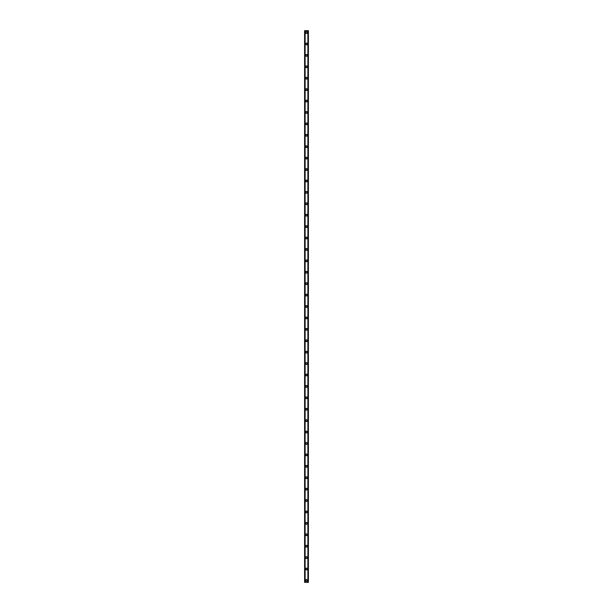 <?xml version="1.0" encoding="UTF-8"?>
<svg xmlns="http://www.w3.org/2000/svg" width="613" height="613" viewBox="0 0 613 613"><rect width="100%" height="100%" fill="white"/><g stroke="black" fill="none" stroke-linecap="round" stroke-linejoin="round"><path stroke-width="0.46" stroke-dasharray="3.06 2.3" d="M307.067 580.45A0.567 0.567 0 0 0 306.5 579.875A0.567 0.567 0 0 0 305.933 580.45A0.567 0.567 0 0 0 306.5 581.017A0.567 0.567 0 0 0 307.067 580.45A0.567 0.567 0 0 0 306.5 579.875A0.567 0.567 0 0 0 305.933 580.45A0.567 0.567 0 0 0 306.5 581.017A0.567 0.567 0 0 0 307.067 580.45M305.596 580.45A0.904 0.904 0 0 1 306.5 579.546A0.904 0.904 0 0 1 307.404 580.45A0.904 0.904 0 0 0 306.5 579.546A0.904 0.904 0 0 0 305.596 580.45A0.904 0.904 0 0 0 306.5 581.354A0.904 0.904 0 0 0 307.404 580.45A0.904 0.904 0 0 0 306.5 579.546A0.904 0.904 0 0 0 305.596 580.45A0.904 0.904 0 0 0 306.5 581.354A0.904 0.904 0 0 0 307.404 580.45A0.904 0.904 0 0 1 306.5 581.354A0.904 0.904 0 0 1 305.596 580.45M307.067 569.033A0.567 0.567 0 0 0 306.5 568.466A0.567 0.567 0 0 0 305.933 569.033A0.567 0.567 0 0 0 306.5 569.607A0.567 0.567 0 0 0 307.067 569.033A0.567 0.567 0 0 0 306.5 568.466A0.567 0.567 0 0 0 305.933 569.033A0.567 0.567 0 0 0 306.5 569.607A0.567 0.567 0 0 0 307.067 569.033M305.596 569.033A0.904 0.904 0 0 1 306.5 568.128A0.904 0.904 0 0 1 307.404 569.033A0.904 0.904 0 0 0 306.5 568.128A0.904 0.904 0 0 0 305.596 569.033A0.904 0.904 0 0 0 306.5 569.937A0.904 0.904 0 0 0 307.404 569.033A0.904 0.904 0 0 0 306.5 568.128A0.904 0.904 0 0 0 305.596 569.033A0.904 0.904 0 0 0 306.5 569.937A0.904 0.904 0 0 0 307.404 569.033A0.904 0.904 0 0 1 306.5 569.937A0.904 0.904 0 0 1 305.596 569.033M307.067 557.615A0.567 0.567 0 0 0 306.5 557.048A0.567 0.567 0 0 0 305.933 557.615A0.567 0.567 0 0 0 306.5 558.19A0.567 0.567 0 0 0 307.067 557.615A0.567 0.567 0 0 0 306.5 557.048A0.567 0.567 0 0 0 305.933 557.615A0.567 0.567 0 0 0 306.5 558.19A0.567 0.567 0 0 0 307.067 557.615M305.596 557.615A0.904 0.904 0 0 1 306.5 556.711A0.904 0.904 0 0 1 307.404 557.615A0.904 0.904 0 0 0 306.5 556.711A0.904 0.904 0 0 0 305.596 557.615A0.904 0.904 0 0 0 306.5 558.52A0.904 0.904 0 0 0 307.404 557.615A0.904 0.904 0 0 0 306.5 556.711A0.904 0.904 0 0 0 305.596 557.615A0.904 0.904 0 0 0 306.5 558.52A0.904 0.904 0 0 0 307.404 557.615A0.904 0.904 0 0 1 306.5 558.52A0.904 0.904 0 0 1 305.596 557.615M307.067 546.206A0.567 0.567 0 0 0 306.5 545.631A0.567 0.567 0 0 0 305.933 546.206A0.567 0.567 0 0 0 306.5 546.773A0.567 0.567 0 0 0 307.067 546.206A0.567 0.567 0 0 0 306.5 545.631A0.567 0.567 0 0 0 305.933 546.206A0.567 0.567 0 0 0 306.5 546.773A0.567 0.567 0 0 0 307.067 546.206M305.596 546.206A0.904 0.904 0 0 1 306.5 545.302A0.904 0.904 0 0 1 307.404 546.206A0.904 0.904 0 0 0 306.5 545.302A0.904 0.904 0 0 0 305.596 546.206A0.904 0.904 0 0 0 306.5 547.11A0.904 0.904 0 0 0 307.404 546.206A0.904 0.904 0 0 0 306.5 545.302A0.904 0.904 0 0 0 305.596 546.206A0.904 0.904 0 0 0 306.5 547.11A0.904 0.904 0 0 0 307.404 546.206A0.904 0.904 0 0 1 306.5 547.11A0.904 0.904 0 0 1 305.596 546.206M307.067 534.789A0.567 0.567 0 0 0 306.5 534.222A0.567 0.567 0 0 0 305.933 534.789A0.567 0.567 0 0 0 306.5 535.364A0.567 0.567 0 0 0 307.067 534.789A0.567 0.567 0 0 0 306.5 534.222A0.567 0.567 0 0 0 305.933 534.789A0.567 0.567 0 0 0 306.5 535.364A0.567 0.567 0 0 0 307.067 534.789M305.596 534.789A0.904 0.904 0 0 1 306.5 533.885A0.904 0.904 0 0 1 307.404 534.789A0.904 0.904 0 0 0 306.5 533.885A0.904 0.904 0 0 0 305.596 534.789A0.904 0.904 0 0 0 306.5 535.693A0.904 0.904 0 0 0 307.404 534.789A0.904 0.904 0 0 0 306.5 533.885A0.904 0.904 0 0 0 305.596 534.789A0.904 0.904 0 0 0 306.5 535.693A0.904 0.904 0 0 0 307.404 534.789A0.904 0.904 0 0 1 306.5 535.693A0.904 0.904 0 0 1 305.596 534.789M307.067 523.372A0.567 0.567 0 0 0 306.5 522.805A0.567 0.567 0 0 0 305.933 523.372A0.567 0.567 0 0 0 306.5 523.946A0.567 0.567 0 0 0 307.067 523.372A0.567 0.567 0 0 0 306.5 522.805A0.567 0.567 0 0 0 305.933 523.372A0.567 0.567 0 0 0 306.5 523.946A0.567 0.567 0 0 0 307.067 523.372M305.596 523.372A0.904 0.904 0 0 1 306.5 522.475A0.904 0.904 0 0 1 307.404 523.372A0.904 0.904 0 0 0 306.5 522.475A0.904 0.904 0 0 0 305.596 523.372A0.904 0.904 0 0 0 306.5 524.276A0.904 0.904 0 0 0 307.404 523.372A0.904 0.904 0 0 0 306.5 522.475A0.904 0.904 0 0 0 305.596 523.372A0.904 0.904 0 0 0 306.5 524.276A0.904 0.904 0 0 0 307.404 523.372A0.904 0.904 0 0 1 306.5 524.276A0.904 0.904 0 0 1 305.596 523.372M307.067 511.962A0.567 0.567 0 0 0 306.5 511.388A0.567 0.567 0 0 0 305.933 511.962A0.567 0.567 0 0 0 306.5 512.529A0.567 0.567 0 0 0 307.067 511.962A0.567 0.567 0 0 0 306.5 511.388A0.567 0.567 0 0 0 305.933 511.962A0.567 0.567 0 0 0 306.5 512.529A0.567 0.567 0 0 0 307.067 511.962M305.596 511.962A0.904 0.904 0 0 1 306.5 511.058A0.904 0.904 0 0 1 307.404 511.962A0.904 0.904 0 0 0 306.5 511.058A0.904 0.904 0 0 0 305.596 511.962A0.904 0.904 0 0 0 306.5 512.866A0.904 0.904 0 0 0 307.404 511.962A0.904 0.904 0 0 0 306.5 511.058A0.904 0.904 0 0 0 305.596 511.962A0.904 0.904 0 0 0 306.5 512.866A0.904 0.904 0 0 0 307.404 511.962A0.904 0.904 0 0 1 306.5 512.866A0.904 0.904 0 0 1 305.596 511.962M307.067 500.545A0.567 0.567 0 0 0 306.5 499.978A0.567 0.567 0 0 0 305.933 500.545A0.567 0.567 0 0 0 306.5 501.12A0.567 0.567 0 0 0 307.067 500.545A0.567 0.567 0 0 0 306.5 499.978A0.567 0.567 0 0 0 305.933 500.545A0.567 0.567 0 0 0 306.5 501.12A0.567 0.567 0 0 0 307.067 500.545M305.596 500.545A0.904 0.904 0 0 1 306.5 499.641A0.904 0.904 0 0 1 307.404 500.545A0.904 0.904 0 0 0 306.5 499.641A0.904 0.904 0 0 0 305.596 500.545A0.904 0.904 0 0 0 306.5 501.449A0.904 0.904 0 0 0 307.404 500.545A0.904 0.904 0 0 0 306.5 499.641A0.904 0.904 0 0 0 305.596 500.545A0.904 0.904 0 0 0 306.5 501.449A0.904 0.904 0 0 0 307.404 500.545A0.904 0.904 0 0 1 306.5 501.449A0.904 0.904 0 0 1 305.596 500.545M307.067 489.128A0.567 0.567 0 0 0 306.5 488.561A0.567 0.567 0 0 0 305.933 489.128A0.567 0.567 0 0 0 306.5 489.703A0.567 0.567 0 0 0 307.067 489.128A0.567 0.567 0 0 0 306.5 488.561A0.567 0.567 0 0 0 305.933 489.128A0.567 0.567 0 0 0 306.5 489.703A0.567 0.567 0 0 0 307.067 489.128M305.596 489.128A0.904 0.904 0 0 1 306.5 488.232A0.904 0.904 0 0 1 307.404 489.128A0.904 0.904 0 0 0 306.5 488.232A0.904 0.904 0 0 0 305.596 489.128A0.904 0.904 0 0 0 306.5 490.032A0.904 0.904 0 0 0 307.404 489.128A0.904 0.904 0 0 0 306.5 488.232A0.904 0.904 0 0 0 305.596 489.128A0.904 0.904 0 0 0 306.5 490.032A0.904 0.904 0 0 0 307.404 489.128A0.904 0.904 0 0 1 306.5 490.032A0.904 0.904 0 0 1 305.596 489.128M307.067 477.719A0.567 0.567 0 0 0 306.5 477.144A0.567 0.567 0 0 0 305.933 477.719A0.567 0.567 0 0 0 306.5 478.286A0.567 0.567 0 0 0 307.067 477.719A0.567 0.567 0 0 0 306.5 477.144A0.567 0.567 0 0 0 305.933 477.719A0.567 0.567 0 0 0 306.5 478.286A0.567 0.567 0 0 0 307.067 477.719M305.596 477.719A0.904 0.904 0 0 1 306.5 476.814A0.904 0.904 0 0 1 307.404 477.719A0.904 0.904 0 0 0 306.5 476.814A0.904 0.904 0 0 0 305.596 477.719A0.904 0.904 0 0 0 306.5 478.623A0.904 0.904 0 0 0 307.404 477.719A0.904 0.904 0 0 0 306.5 476.814A0.904 0.904 0 0 0 305.596 477.719A0.904 0.904 0 0 0 306.5 478.623A0.904 0.904 0 0 0 307.404 477.719A0.904 0.904 0 0 1 306.5 478.623A0.904 0.904 0 0 1 305.596 477.719M307.067 466.301A0.567 0.567 0 0 0 306.5 465.734A0.567 0.567 0 0 0 305.933 466.301A0.567 0.567 0 0 0 306.5 466.876A0.567 0.567 0 0 0 307.067 466.301A0.567 0.567 0 0 0 306.5 465.734A0.567 0.567 0 0 0 305.933 466.301A0.567 0.567 0 0 0 306.5 466.876A0.567 0.567 0 0 0 307.067 466.301M305.596 466.301A0.904 0.904 0 0 1 306.5 465.397A0.904 0.904 0 0 1 307.404 466.301A0.904 0.904 0 0 0 306.5 465.397A0.904 0.904 0 0 0 305.596 466.301A0.904 0.904 0 0 0 306.5 467.206A0.904 0.904 0 0 0 307.404 466.301A0.904 0.904 0 0 0 306.5 465.397A0.904 0.904 0 0 0 305.596 466.301A0.904 0.904 0 0 0 306.5 467.206A0.904 0.904 0 0 0 307.404 466.301A0.904 0.904 0 0 1 306.5 467.206A0.904 0.904 0 0 1 305.596 466.301M307.067 454.892A0.567 0.567 0 0 0 306.5 454.317A0.567 0.567 0 0 0 305.933 454.892A0.567 0.567 0 0 0 306.5 455.459A0.567 0.567 0 0 0 307.067 454.892A0.567 0.567 0 0 0 306.5 454.317A0.567 0.567 0 0 0 305.933 454.892A0.567 0.567 0 0 0 306.5 455.459A0.567 0.567 0 0 0 307.067 454.892M305.596 454.892A0.904 0.904 0 0 1 306.5 453.988A0.904 0.904 0 0 1 307.404 454.892A0.904 0.904 0 0 0 306.5 453.988A0.904 0.904 0 0 0 305.596 454.892A0.904 0.904 0 0 0 306.5 455.788A0.904 0.904 0 0 0 307.404 454.892A0.904 0.904 0 0 0 306.5 453.988A0.904 0.904 0 0 0 305.596 454.892A0.904 0.904 0 0 0 306.5 455.788A0.904 0.904 0 0 0 307.404 454.892A0.904 0.904 0 0 1 306.5 455.788A0.904 0.904 0 0 1 305.596 454.892M307.067 443.475A0.567 0.567 0 0 0 306.5 442.9A0.567 0.567 0 0 0 305.933 443.475A0.567 0.567 0 0 0 306.5 444.042A0.567 0.567 0 0 0 307.067 443.475A0.567 0.567 0 0 0 306.5 442.9A0.567 0.567 0 0 0 305.933 443.475A0.567 0.567 0 0 0 306.5 444.042A0.567 0.567 0 0 0 307.067 443.475M305.596 443.475A0.904 0.904 0 0 1 306.5 442.571A0.904 0.904 0 0 1 307.404 443.475A0.904 0.904 0 0 0 306.5 442.571A0.904 0.904 0 0 0 305.596 443.475A0.904 0.904 0 0 0 306.5 444.379A0.904 0.904 0 0 0 307.404 443.475A0.904 0.904 0 0 0 306.5 442.571A0.904 0.904 0 0 0 305.596 443.475A0.904 0.904 0 0 0 306.5 444.379A0.904 0.904 0 0 0 307.404 443.475A0.904 0.904 0 0 1 306.5 444.379A0.904 0.904 0 0 1 305.596 443.475M307.067 432.058A0.567 0.567 0 0 0 306.5 431.491A0.567 0.567 0 0 0 305.933 432.058A0.567 0.567 0 0 0 306.5 432.632A0.567 0.567 0 0 0 307.067 432.058A0.567 0.567 0 0 0 306.5 431.491A0.567 0.567 0 0 0 305.933 432.058A0.567 0.567 0 0 0 306.5 432.632A0.567 0.567 0 0 0 307.067 432.058M305.596 432.058A0.904 0.904 0 0 1 306.5 431.154A0.904 0.904 0 0 1 307.404 432.058A0.904 0.904 0 0 0 306.5 431.154A0.904 0.904 0 0 0 305.596 432.058A0.904 0.904 0 0 0 306.5 432.962A0.904 0.904 0 0 0 307.404 432.058A0.904 0.904 0 0 0 306.5 431.154A0.904 0.904 0 0 0 305.596 432.058A0.904 0.904 0 0 0 306.5 432.962A0.904 0.904 0 0 0 307.404 432.058A0.904 0.904 0 0 1 306.5 432.962A0.904 0.904 0 0 1 305.596 432.058M307.067 420.648A0.567 0.567 0 0 0 306.5 420.074A0.567 0.567 0 0 0 305.933 420.648A0.567 0.567 0 0 0 306.5 421.215A0.567 0.567 0 0 0 307.067 420.648A0.567 0.567 0 0 0 306.5 420.074A0.567 0.567 0 0 0 305.933 420.648A0.567 0.567 0 0 0 306.5 421.215A0.567 0.567 0 0 0 307.067 420.648M305.596 420.648A0.904 0.904 0 0 1 306.5 419.744A0.904 0.904 0 0 1 307.404 420.648A0.904 0.904 0 0 0 306.5 419.744A0.904 0.904 0 0 0 305.596 420.648A0.904 0.904 0 0 0 306.5 421.545A0.904 0.904 0 0 0 307.404 420.648A0.904 0.904 0 0 0 306.5 419.744A0.904 0.904 0 0 0 305.596 420.648A0.904 0.904 0 0 0 306.5 421.545A0.904 0.904 0 0 0 307.404 420.648A0.904 0.904 0 0 1 306.5 421.545A0.904 0.904 0 0 1 305.596 420.648M307.067 409.231A0.567 0.567 0 0 0 306.5 408.656A0.567 0.567 0 0 0 305.933 409.231A0.567 0.567 0 0 0 306.5 409.798A0.567 0.567 0 0 0 307.067 409.231A0.567 0.567 0 0 0 306.5 408.656A0.567 0.567 0 0 0 305.933 409.231A0.567 0.567 0 0 0 306.5 409.798A0.567 0.567 0 0 0 307.067 409.231M305.596 409.231A0.904 0.904 0 0 1 306.5 408.327A0.904 0.904 0 0 1 307.404 409.231A0.904 0.904 0 0 0 306.5 408.327A0.904 0.904 0 0 0 305.596 409.231A0.904 0.904 0 0 0 306.5 410.135A0.904 0.904 0 0 0 307.404 409.231A0.904 0.904 0 0 0 306.5 408.327A0.904 0.904 0 0 0 305.596 409.231A0.904 0.904 0 0 0 306.5 410.135A0.904 0.904 0 0 0 307.404 409.231A0.904 0.904 0 0 1 306.5 410.135A0.904 0.904 0 0 1 305.596 409.231M307.067 397.814A0.567 0.567 0 0 0 306.5 397.247A0.567 0.567 0 0 0 305.933 397.814A0.567 0.567 0 0 0 306.5 398.389A0.567 0.567 0 0 0 307.067 397.814A0.567 0.567 0 0 0 306.5 397.247A0.567 0.567 0 0 0 305.933 397.814A0.567 0.567 0 0 0 306.5 398.389A0.567 0.567 0 0 0 307.067 397.814M305.596 397.814A0.904 0.904 0 0 1 306.5 396.91A0.904 0.904 0 0 1 307.404 397.814A0.904 0.904 0 0 0 306.5 396.91A0.904 0.904 0 0 0 305.596 397.814A0.904 0.904 0 0 0 306.5 398.718A0.904 0.904 0 0 0 307.404 397.814A0.904 0.904 0 0 0 306.5 396.91A0.904 0.904 0 0 0 305.596 397.814A0.904 0.904 0 0 0 306.5 398.718A0.904 0.904 0 0 0 307.404 397.814A0.904 0.904 0 0 1 306.5 398.718A0.904 0.904 0 0 1 305.596 397.814M307.067 386.405A0.567 0.567 0 0 0 306.5 385.83A0.567 0.567 0 0 0 305.933 386.405A0.567 0.567 0 0 0 306.5 386.972A0.567 0.567 0 0 0 307.067 386.405A0.567 0.567 0 0 0 306.5 385.83A0.567 0.567 0 0 0 305.933 386.405A0.567 0.567 0 0 0 306.5 386.972A0.567 0.567 0 0 0 307.067 386.405M305.596 386.405A0.904 0.904 0 0 1 306.5 385.5A0.904 0.904 0 0 1 307.404 386.405A0.904 0.904 0 0 0 306.5 385.5A0.904 0.904 0 0 0 305.596 386.405A0.904 0.904 0 0 0 306.5 387.309A0.904 0.904 0 0 0 307.404 386.405A0.904 0.904 0 0 0 306.5 385.5A0.904 0.904 0 0 0 305.596 386.405A0.904 0.904 0 0 0 306.5 387.309A0.904 0.904 0 0 0 307.404 386.405A0.904 0.904 0 0 1 306.5 387.309A0.904 0.904 0 0 1 305.596 386.405M307.067 374.987A0.567 0.567 0 0 0 306.5 374.413A0.567 0.567 0 0 0 305.933 374.987A0.567 0.567 0 0 0 306.5 375.554A0.567 0.567 0 0 0 307.067 374.987A0.567 0.567 0 0 0 306.5 374.413A0.567 0.567 0 0 0 305.933 374.987A0.567 0.567 0 0 0 306.5 375.554A0.567 0.567 0 0 0 307.067 374.987M305.596 374.987A0.904 0.904 0 0 1 306.5 374.083A0.904 0.904 0 0 1 307.404 374.987A0.904 0.904 0 0 0 306.5 374.083A0.904 0.904 0 0 0 305.596 374.987A0.904 0.904 0 0 0 306.5 375.892A0.904 0.904 0 0 0 307.404 374.987A0.904 0.904 0 0 0 306.5 374.083A0.904 0.904 0 0 0 305.596 374.987A0.904 0.904 0 0 0 306.5 375.892A0.904 0.904 0 0 0 307.404 374.987A0.904 0.904 0 0 1 306.5 375.892A0.904 0.904 0 0 1 305.596 374.987M307.067 363.57A0.567 0.567 0 0 0 306.5 363.003A0.567 0.567 0 0 0 305.933 363.57A0.567 0.567 0 0 0 306.5 364.145A0.567 0.567 0 0 0 307.067 363.57A0.567 0.567 0 0 0 306.5 363.003A0.567 0.567 0 0 0 305.933 363.57A0.567 0.567 0 0 0 306.5 364.145A0.567 0.567 0 0 0 307.067 363.57M305.596 363.57A0.904 0.904 0 0 1 306.5 362.666A0.904 0.904 0 0 1 307.404 363.57A0.904 0.904 0 0 0 306.5 362.666A0.904 0.904 0 0 0 305.596 363.57A0.904 0.904 0 0 0 306.5 364.474A0.904 0.904 0 0 0 307.404 363.57A0.904 0.904 0 0 0 306.5 362.666A0.904 0.904 0 0 0 305.596 363.57A0.904 0.904 0 0 0 306.5 364.474A0.904 0.904 0 0 0 307.404 363.57A0.904 0.904 0 0 1 306.5 364.474A0.904 0.904 0 0 1 305.596 363.57M307.067 352.161A0.567 0.567 0 0 0 306.5 351.586A0.567 0.567 0 0 0 305.933 352.161A0.567 0.567 0 0 0 306.5 352.728A0.567 0.567 0 0 0 307.067 352.161A0.567 0.567 0 0 0 306.5 351.586A0.567 0.567 0 0 0 305.933 352.161A0.567 0.567 0 0 0 306.5 352.728A0.567 0.567 0 0 0 307.067 352.161M305.596 352.161A0.904 0.904 0 0 1 306.5 351.257A0.904 0.904 0 0 1 307.404 352.161A0.904 0.904 0 0 0 306.5 351.257A0.904 0.904 0 0 0 305.596 352.161A0.904 0.904 0 0 0 306.5 353.065A0.904 0.904 0 0 0 307.404 352.161A0.904 0.904 0 0 0 306.5 351.257A0.904 0.904 0 0 0 305.596 352.161A0.904 0.904 0 0 0 306.5 353.065A0.904 0.904 0 0 0 307.404 352.161A0.904 0.904 0 0 1 306.5 353.065A0.904 0.904 0 0 1 305.596 352.161M307.067 340.744A0.567 0.567 0 0 0 306.5 340.169A0.567 0.567 0 0 0 305.933 340.744A0.567 0.567 0 0 0 306.5 341.311A0.567 0.567 0 0 0 307.067 340.744A0.567 0.567 0 0 0 306.5 340.169A0.567 0.567 0 0 0 305.933 340.744A0.567 0.567 0 0 0 306.5 341.311A0.567 0.567 0 0 0 307.067 340.744M305.596 340.744A0.904 0.904 0 0 1 306.5 339.84A0.904 0.904 0 0 1 307.404 340.744A0.904 0.904 0 0 0 306.5 339.84A0.904 0.904 0 0 0 305.596 340.744A0.904 0.904 0 0 0 306.5 341.648A0.904 0.904 0 0 0 307.404 340.744A0.904 0.904 0 0 0 306.5 339.84A0.904 0.904 0 0 0 305.596 340.744A0.904 0.904 0 0 0 306.5 341.648A0.904 0.904 0 0 0 307.404 340.744A0.904 0.904 0 0 1 306.5 341.648A0.904 0.904 0 0 1 305.596 340.744M307.067 329.327A0.567 0.567 0 0 0 306.5 328.76A0.567 0.567 0 0 0 305.933 329.327A0.567 0.567 0 0 0 306.5 329.901A0.567 0.567 0 0 0 307.067 329.327A0.567 0.567 0 0 0 306.5 328.76A0.567 0.567 0 0 0 305.933 329.327A0.567 0.567 0 0 0 306.5 329.901A0.567 0.567 0 0 0 307.067 329.327M305.596 329.327A0.904 0.904 0 0 1 306.5 328.422A0.904 0.904 0 0 1 307.404 329.327A0.904 0.904 0 0 0 306.5 328.422A0.904 0.904 0 0 0 305.596 329.327A0.904 0.904 0 0 0 306.5 330.231A0.904 0.904 0 0 0 307.404 329.327A0.904 0.904 0 0 0 306.5 328.422A0.904 0.904 0 0 0 305.596 329.327A0.904 0.904 0 0 0 306.5 330.231A0.904 0.904 0 0 0 307.404 329.327A0.904 0.904 0 0 1 306.5 330.231A0.904 0.904 0 0 1 305.596 329.327M307.067 317.917A0.567 0.567 0 0 0 306.5 317.342A0.567 0.567 0 0 0 305.933 317.917A0.567 0.567 0 0 0 306.5 318.484A0.567 0.567 0 0 0 307.067 317.917A0.567 0.567 0 0 0 306.5 317.342A0.567 0.567 0 0 0 305.933 317.917A0.567 0.567 0 0 0 306.5 318.484A0.567 0.567 0 0 0 307.067 317.917M305.596 317.917A0.904 0.904 0 0 1 306.5 317.013A0.904 0.904 0 0 1 307.404 317.917A0.904 0.904 0 0 0 306.5 317.013A0.904 0.904 0 0 0 305.596 317.917A0.904 0.904 0 0 0 306.5 318.821A0.904 0.904 0 0 0 307.404 317.917A0.904 0.904 0 0 0 306.5 317.013A0.904 0.904 0 0 0 305.596 317.917A0.904 0.904 0 0 0 306.5 318.821A0.904 0.904 0 0 0 307.404 317.917A0.904 0.904 0 0 1 306.5 318.821A0.904 0.904 0 0 1 305.596 317.917M307.067 306.5A0.567 0.567 0 0 0 306.5 305.933A0.567 0.567 0 0 0 305.933 306.5A0.567 0.567 0 0 0 306.5 307.067A0.567 0.567 0 0 0 307.067 306.5A0.567 0.567 0 0 0 306.5 305.933A0.567 0.567 0 0 0 305.933 306.5A0.567 0.567 0 0 0 306.5 307.067A0.567 0.567 0 0 0 307.067 306.5M305.596 306.5A0.904 0.904 0 0 1 306.5 305.596A0.904 0.904 0 0 1 307.404 306.5A0.904 0.904 0 0 0 306.5 305.596A0.904 0.904 0 0 0 305.596 306.5A0.904 0.904 0 0 0 306.5 307.404A0.904 0.904 0 0 0 307.404 306.5A0.904 0.904 0 0 0 306.5 305.596A0.904 0.904 0 0 0 305.596 306.5A0.904 0.904 0 0 0 306.5 307.404A0.904 0.904 0 0 0 307.404 306.5A0.904 0.904 0 0 1 306.5 307.404A0.904 0.904 0 0 1 305.596 306.5M307.067 295.083A0.567 0.567 0 0 0 306.5 294.516A0.567 0.567 0 0 0 305.933 295.083A0.567 0.567 0 0 0 306.5 295.658A0.567 0.567 0 0 0 307.067 295.083A0.567 0.567 0 0 0 306.5 294.516A0.567 0.567 0 0 0 305.933 295.083A0.567 0.567 0 0 0 306.5 295.658A0.567 0.567 0 0 0 307.067 295.083M305.596 295.083A0.904 0.904 0 0 1 306.5 294.179A0.904 0.904 0 0 1 307.404 295.083A0.904 0.904 0 0 0 306.5 294.179A0.904 0.904 0 0 0 305.596 295.083A0.904 0.904 0 0 0 306.5 295.987A0.904 0.904 0 0 0 307.404 295.083A0.904 0.904 0 0 0 306.5 294.179A0.904 0.904 0 0 0 305.596 295.083A0.904 0.904 0 0 0 306.5 295.987A0.904 0.904 0 0 0 307.404 295.083A0.904 0.904 0 0 1 306.5 295.987A0.904 0.904 0 0 1 305.596 295.083M307.067 283.673A0.567 0.567 0 0 0 306.5 283.099A0.567 0.567 0 0 0 305.933 283.673A0.567 0.567 0 0 0 306.5 284.24A0.567 0.567 0 0 0 307.067 283.673A0.567 0.567 0 0 0 306.5 283.099A0.567 0.567 0 0 0 305.933 283.673A0.567 0.567 0 0 0 306.5 284.24A0.567 0.567 0 0 0 307.067 283.673M305.596 283.673A0.904 0.904 0 0 1 306.5 282.769A0.904 0.904 0 0 1 307.404 283.673A0.904 0.904 0 0 0 306.5 282.769A0.904 0.904 0 0 0 305.596 283.673A0.904 0.904 0 0 0 306.5 284.578A0.904 0.904 0 0 0 307.404 283.673A0.904 0.904 0 0 0 306.5 282.769A0.904 0.904 0 0 0 305.596 283.673A0.904 0.904 0 0 0 306.5 284.578A0.904 0.904 0 0 0 307.404 283.673A0.904 0.904 0 0 1 306.5 284.578A0.904 0.904 0 0 1 305.596 283.673M307.067 272.256A0.567 0.567 0 0 0 306.5 271.689A0.567 0.567 0 0 0 305.933 272.256A0.567 0.567 0 0 0 306.5 272.831A0.567 0.567 0 0 0 307.067 272.256A0.567 0.567 0 0 0 306.5 271.689A0.567 0.567 0 0 0 305.933 272.256A0.567 0.567 0 0 0 306.5 272.831A0.567 0.567 0 0 0 307.067 272.256M305.596 272.256A0.904 0.904 0 0 1 306.5 271.352A0.904 0.904 0 0 1 307.404 272.256A0.904 0.904 0 0 0 306.5 271.352A0.904 0.904 0 0 0 305.596 272.256A0.904 0.904 0 0 0 306.5 273.16A0.904 0.904 0 0 0 307.404 272.256A0.904 0.904 0 0 0 306.5 271.352A0.904 0.904 0 0 0 305.596 272.256A0.904 0.904 0 0 0 306.5 273.16A0.904 0.904 0 0 0 307.404 272.256A0.904 0.904 0 0 1 306.5 273.16A0.904 0.904 0 0 1 305.596 272.256M307.067 260.839A0.567 0.567 0 0 0 306.5 260.272A0.567 0.567 0 0 0 305.933 260.839A0.567 0.567 0 0 0 306.5 261.414A0.567 0.567 0 0 0 307.067 260.839A0.567 0.567 0 0 0 306.5 260.272A0.567 0.567 0 0 0 305.933 260.839A0.567 0.567 0 0 0 306.5 261.414A0.567 0.567 0 0 0 307.067 260.839M305.596 260.839A0.904 0.904 0 0 1 306.5 259.935A0.904 0.904 0 0 1 307.404 260.839A0.904 0.904 0 0 0 306.5 259.935A0.904 0.904 0 0 0 305.596 260.839A0.904 0.904 0 0 0 306.5 261.743A0.904 0.904 0 0 0 307.404 260.839A0.904 0.904 0 0 0 306.5 259.935A0.904 0.904 0 0 0 305.596 260.839A0.904 0.904 0 0 0 306.5 261.743A0.904 0.904 0 0 0 307.404 260.839A0.904 0.904 0 0 1 306.5 261.743A0.904 0.904 0 0 1 305.596 260.839M307.067 249.43A0.567 0.567 0 0 0 306.5 248.855A0.567 0.567 0 0 0 305.933 249.43A0.567 0.567 0 0 0 306.5 249.997A0.567 0.567 0 0 0 307.067 249.43A0.567 0.567 0 0 0 306.5 248.855A0.567 0.567 0 0 0 305.933 249.43A0.567 0.567 0 0 0 306.5 249.997A0.567 0.567 0 0 0 307.067 249.43M305.596 249.43A0.904 0.904 0 0 1 306.5 248.526A0.904 0.904 0 0 1 307.404 249.43A0.904 0.904 0 0 0 306.5 248.526A0.904 0.904 0 0 0 305.596 249.43A0.904 0.904 0 0 0 306.5 250.334A0.904 0.904 0 0 0 307.404 249.43A0.904 0.904 0 0 0 306.5 248.526A0.904 0.904 0 0 0 305.596 249.43A0.904 0.904 0 0 0 306.5 250.334A0.904 0.904 0 0 0 307.404 249.43A0.904 0.904 0 0 1 306.5 250.334A0.904 0.904 0 0 1 305.596 249.43M307.067 238.013A0.567 0.567 0 0 0 306.5 237.446A0.567 0.567 0 0 0 305.933 238.013A0.567 0.567 0 0 0 306.5 238.587A0.567 0.567 0 0 0 307.067 238.013A0.567 0.567 0 0 0 306.5 237.446A0.567 0.567 0 0 0 305.933 238.013A0.567 0.567 0 0 0 306.5 238.587A0.567 0.567 0 0 0 307.067 238.013M305.596 238.013A0.904 0.904 0 0 1 306.5 237.108A0.904 0.904 0 0 1 307.404 238.013A0.904 0.904 0 0 0 306.5 237.108A0.904 0.904 0 0 0 305.596 238.013A0.904 0.904 0 0 0 306.5 238.917A0.904 0.904 0 0 0 307.404 238.013A0.904 0.904 0 0 0 306.5 237.108A0.904 0.904 0 0 0 305.596 238.013A0.904 0.904 0 0 0 306.5 238.917A0.904 0.904 0 0 0 307.404 238.013A0.904 0.904 0 0 1 306.5 238.917A0.904 0.904 0 0 1 305.596 238.013M307.067 226.595A0.567 0.567 0 0 0 306.5 226.028A0.567 0.567 0 0 0 305.933 226.595A0.567 0.567 0 0 0 306.5 227.17A0.567 0.567 0 0 0 307.067 226.595A0.567 0.567 0 0 0 306.5 226.028A0.567 0.567 0 0 0 305.933 226.595A0.567 0.567 0 0 0 306.5 227.17A0.567 0.567 0 0 0 307.067 226.595M305.596 226.595A0.904 0.904 0 0 1 306.5 225.691A0.904 0.904 0 0 1 307.404 226.595A0.904 0.904 0 0 0 306.5 225.691A0.904 0.904 0 0 0 305.596 226.595A0.904 0.904 0 0 0 306.5 227.5A0.904 0.904 0 0 0 307.404 226.595A0.904 0.904 0 0 0 306.5 225.691A0.904 0.904 0 0 0 305.596 226.595A0.904 0.904 0 0 0 306.5 227.5A0.904 0.904 0 0 0 307.404 226.595A0.904 0.904 0 0 1 306.5 227.5A0.904 0.904 0 0 1 305.596 226.595M307.067 215.186A0.567 0.567 0 0 0 306.5 214.611A0.567 0.567 0 0 0 305.933 215.186A0.567 0.567 0 0 0 306.5 215.753A0.567 0.567 0 0 0 307.067 215.186A0.567 0.567 0 0 0 306.5 214.611A0.567 0.567 0 0 0 305.933 215.186A0.567 0.567 0 0 0 306.5 215.753A0.567 0.567 0 0 0 307.067 215.186M305.596 215.186A0.904 0.904 0 0 1 306.5 214.282A0.904 0.904 0 0 1 307.404 215.186A0.904 0.904 0 0 0 306.5 214.282A0.904 0.904 0 0 0 305.596 215.186A0.904 0.904 0 0 0 306.5 216.09A0.904 0.904 0 0 0 307.404 215.186A0.904 0.904 0 0 0 306.5 214.282A0.904 0.904 0 0 0 305.596 215.186A0.904 0.904 0 0 0 306.5 216.09A0.904 0.904 0 0 0 307.404 215.186A0.904 0.904 0 0 1 306.5 216.09A0.904 0.904 0 0 1 305.596 215.186M307.067 203.769A0.567 0.567 0 0 0 306.5 203.202A0.567 0.567 0 0 0 305.933 203.769A0.567 0.567 0 0 0 306.5 204.344A0.567 0.567 0 0 0 307.067 203.769A0.567 0.567 0 0 0 306.5 203.202A0.567 0.567 0 0 0 305.933 203.769A0.567 0.567 0 0 0 306.5 204.344A0.567 0.567 0 0 0 307.067 203.769M305.596 203.769A0.904 0.904 0 0 1 306.5 202.865A0.904 0.904 0 0 1 307.404 203.769A0.904 0.904 0 0 0 306.5 202.865A0.904 0.904 0 0 0 305.596 203.769A0.904 0.904 0 0 0 306.5 204.673A0.904 0.904 0 0 0 307.404 203.769A0.904 0.904 0 0 0 306.5 202.865A0.904 0.904 0 0 0 305.596 203.769A0.904 0.904 0 0 0 306.5 204.673A0.904 0.904 0 0 0 307.404 203.769A0.904 0.904 0 0 1 306.5 204.673A0.904 0.904 0 0 1 305.596 203.769M307.067 192.352A0.567 0.567 0 0 0 306.5 191.785A0.567 0.567 0 0 0 305.933 192.352A0.567 0.567 0 0 0 306.5 192.926A0.567 0.567 0 0 0 307.067 192.352A0.567 0.567 0 0 0 306.5 191.785A0.567 0.567 0 0 0 305.933 192.352A0.567 0.567 0 0 0 306.5 192.926A0.567 0.567 0 0 0 307.067 192.352M305.596 192.352A0.904 0.904 0 0 1 306.5 191.455A0.904 0.904 0 0 1 307.404 192.352A0.904 0.904 0 0 0 306.5 191.455A0.904 0.904 0 0 0 305.596 192.352A0.904 0.904 0 0 0 306.5 193.256A0.904 0.904 0 0 0 307.404 192.352A0.904 0.904 0 0 0 306.5 191.455A0.904 0.904 0 0 0 305.596 192.352A0.904 0.904 0 0 0 306.5 193.256A0.904 0.904 0 0 0 307.404 192.352A0.904 0.904 0 0 1 306.5 193.256A0.904 0.904 0 0 1 305.596 192.352M307.067 180.942A0.567 0.567 0 0 0 306.5 180.368A0.567 0.567 0 0 0 305.933 180.942A0.567 0.567 0 0 0 306.5 181.509A0.567 0.567 0 0 0 307.067 180.942A0.567 0.567 0 0 0 306.5 180.368A0.567 0.567 0 0 0 305.933 180.942A0.567 0.567 0 0 0 306.5 181.509A0.567 0.567 0 0 0 307.067 180.942M305.596 180.942A0.904 0.904 0 0 1 306.5 180.038A0.904 0.904 0 0 1 307.404 180.942A0.904 0.904 0 0 0 306.5 180.038A0.904 0.904 0 0 0 305.596 180.942A0.904 0.904 0 0 0 306.5 181.846A0.904 0.904 0 0 0 307.404 180.942A0.904 0.904 0 0 0 306.5 180.038A0.904 0.904 0 0 0 305.596 180.942A0.904 0.904 0 0 0 306.5 181.846A0.904 0.904 0 0 0 307.404 180.942A0.904 0.904 0 0 1 306.5 181.846A0.904 0.904 0 0 1 305.596 180.942M307.067 169.525A0.567 0.567 0 0 0 306.5 168.958A0.567 0.567 0 0 0 305.933 169.525A0.567 0.567 0 0 0 306.5 170.1A0.567 0.567 0 0 0 307.067 169.525A0.567 0.567 0 0 0 306.5 168.958A0.567 0.567 0 0 0 305.933 169.525A0.567 0.567 0 0 0 306.5 170.1A0.567 0.567 0 0 0 307.067 169.525M305.596 169.525A0.904 0.904 0 0 1 306.5 168.621A0.904 0.904 0 0 1 307.404 169.525A0.904 0.904 0 0 0 306.5 168.621A0.904 0.904 0 0 0 305.596 169.525A0.904 0.904 0 0 0 306.5 170.429A0.904 0.904 0 0 0 307.404 169.525A0.904 0.904 0 0 0 306.5 168.621A0.904 0.904 0 0 0 305.596 169.525A0.904 0.904 0 0 0 306.5 170.429A0.904 0.904 0 0 0 307.404 169.525A0.904 0.904 0 0 1 306.5 170.429A0.904 0.904 0 0 1 305.596 169.525M307.067 158.108A0.567 0.567 0 0 0 306.5 157.541A0.567 0.567 0 0 0 305.933 158.108A0.567 0.567 0 0 0 306.5 158.683A0.567 0.567 0 0 0 307.067 158.108A0.567 0.567 0 0 0 306.5 157.541A0.567 0.567 0 0 0 305.933 158.108A0.567 0.567 0 0 0 306.5 158.683A0.567 0.567 0 0 0 307.067 158.108M305.596 158.108A0.904 0.904 0 0 1 306.5 157.212A0.904 0.904 0 0 1 307.404 158.108A0.904 0.904 0 0 0 306.5 157.212A0.904 0.904 0 0 0 305.596 158.108A0.904 0.904 0 0 0 306.5 159.012A0.904 0.904 0 0 0 307.404 158.108A0.904 0.904 0 0 0 306.5 157.212A0.904 0.904 0 0 0 305.596 158.108A0.904 0.904 0 0 0 306.5 159.012A0.904 0.904 0 0 0 307.404 158.108A0.904 0.904 0 0 1 306.5 159.012A0.904 0.904 0 0 1 305.596 158.108M307.067 146.699A0.567 0.567 0 0 0 306.5 146.124A0.567 0.567 0 0 0 305.933 146.699A0.567 0.567 0 0 0 306.5 147.266A0.567 0.567 0 0 0 307.067 146.699A0.567 0.567 0 0 0 306.5 146.124A0.567 0.567 0 0 0 305.933 146.699A0.567 0.567 0 0 0 306.5 147.266A0.567 0.567 0 0 0 307.067 146.699M305.596 146.699A0.904 0.904 0 0 1 306.5 145.794A0.904 0.904 0 0 1 307.404 146.699A0.904 0.904 0 0 0 306.5 145.794A0.904 0.904 0 0 0 305.596 146.699A0.904 0.904 0 0 0 306.5 147.603A0.904 0.904 0 0 0 307.404 146.699A0.904 0.904 0 0 0 306.5 145.794A0.904 0.904 0 0 0 305.596 146.699A0.904 0.904 0 0 0 306.5 147.603A0.904 0.904 0 0 0 307.404 146.699A0.904 0.904 0 0 1 306.5 147.603A0.904 0.904 0 0 1 305.596 146.699M307.067 135.281A0.567 0.567 0 0 0 306.5 134.714A0.567 0.567 0 0 0 305.933 135.281A0.567 0.567 0 0 0 306.5 135.856A0.567 0.567 0 0 0 307.067 135.281A0.567 0.567 0 0 0 306.5 134.714A0.567 0.567 0 0 0 305.933 135.281A0.567 0.567 0 0 0 306.5 135.856A0.567 0.567 0 0 0 307.067 135.281M305.596 135.281A0.904 0.904 0 0 1 306.5 134.377A0.904 0.904 0 0 1 307.404 135.281A0.904 0.904 0 0 0 306.5 134.377A0.904 0.904 0 0 0 305.596 135.281A0.904 0.904 0 0 0 306.5 136.186A0.904 0.904 0 0 0 307.404 135.281A0.904 0.904 0 0 0 306.5 134.377A0.904 0.904 0 0 0 305.596 135.281A0.904 0.904 0 0 0 306.5 136.186A0.904 0.904 0 0 0 307.404 135.281A0.904 0.904 0 0 1 306.5 136.186A0.904 0.904 0 0 1 305.596 135.281M307.067 123.872A0.567 0.567 0 0 0 306.5 123.297A0.567 0.567 0 0 0 305.933 123.872A0.567 0.567 0 0 0 306.5 124.439A0.567 0.567 0 0 0 307.067 123.872A0.567 0.567 0 0 0 306.5 123.297A0.567 0.567 0 0 0 305.933 123.872A0.567 0.567 0 0 0 306.5 124.439A0.567 0.567 0 0 0 307.067 123.872M305.596 123.872A0.904 0.904 0 0 1 306.5 122.968A0.904 0.904 0 0 1 307.404 123.872A0.904 0.904 0 0 0 306.5 122.968A0.904 0.904 0 0 0 305.596 123.872A0.904 0.904 0 0 0 306.5 124.768A0.904 0.904 0 0 0 307.404 123.872A0.904 0.904 0 0 0 306.5 122.968A0.904 0.904 0 0 0 305.596 123.872A0.904 0.904 0 0 0 306.5 124.768A0.904 0.904 0 0 0 307.404 123.872A0.904 0.904 0 0 1 306.5 124.768A0.904 0.904 0 0 1 305.596 123.872M307.067 112.455A0.567 0.567 0 0 0 306.5 111.88A0.567 0.567 0 0 0 305.933 112.455A0.567 0.567 0 0 0 306.5 113.022A0.567 0.567 0 0 0 307.067 112.455A0.567 0.567 0 0 0 306.5 111.88A0.567 0.567 0 0 0 305.933 112.455A0.567 0.567 0 0 0 306.5 113.022A0.567 0.567 0 0 0 307.067 112.455M305.596 112.455A0.904 0.904 0 0 1 306.5 111.551A0.904 0.904 0 0 1 307.404 112.455A0.904 0.904 0 0 0 306.5 111.551A0.904 0.904 0 0 0 305.596 112.455A0.904 0.904 0 0 0 306.5 113.359A0.904 0.904 0 0 0 307.404 112.455A0.904 0.904 0 0 0 306.5 111.551A0.904 0.904 0 0 0 305.596 112.455A0.904 0.904 0 0 0 306.5 113.359A0.904 0.904 0 0 0 307.404 112.455A0.904 0.904 0 0 1 306.5 113.359A0.904 0.904 0 0 1 305.596 112.455M307.067 101.038A0.567 0.567 0 0 0 306.5 100.471A0.567 0.567 0 0 0 305.933 101.038A0.567 0.567 0 0 0 306.5 101.612A0.567 0.567 0 0 0 307.067 101.038A0.567 0.567 0 0 0 306.5 100.471A0.567 0.567 0 0 0 305.933 101.038A0.567 0.567 0 0 0 306.5 101.612A0.567 0.567 0 0 0 307.067 101.038M305.596 101.038A0.904 0.904 0 0 1 306.5 100.134A0.904 0.904 0 0 1 307.404 101.038A0.904 0.904 0 0 0 306.5 100.134A0.904 0.904 0 0 0 305.596 101.038A0.904 0.904 0 0 0 306.5 101.942A0.904 0.904 0 0 0 307.404 101.038A0.904 0.904 0 0 0 306.5 100.134A0.904 0.904 0 0 0 305.596 101.038A0.904 0.904 0 0 0 306.5 101.942A0.904 0.904 0 0 0 307.404 101.038A0.904 0.904 0 0 1 306.5 101.942A0.904 0.904 0 0 1 305.596 101.038M307.067 89.628A0.567 0.567 0 0 0 306.5 89.054A0.567 0.567 0 0 0 305.933 89.628A0.567 0.567 0 0 0 306.5 90.195A0.567 0.567 0 0 0 307.067 89.628A0.567 0.567 0 0 0 306.5 89.054A0.567 0.567 0 0 0 305.933 89.628A0.567 0.567 0 0 0 306.5 90.195A0.567 0.567 0 0 0 307.067 89.628M305.596 89.628A0.904 0.904 0 0 1 306.5 88.724A0.904 0.904 0 0 1 307.404 89.628A0.904 0.904 0 0 0 306.5 88.724A0.904 0.904 0 0 0 305.596 89.628A0.904 0.904 0 0 0 306.5 90.525A0.904 0.904 0 0 0 307.404 89.628A0.904 0.904 0 0 0 306.5 88.724A0.904 0.904 0 0 0 305.596 89.628A0.904 0.904 0 0 0 306.5 90.525A0.904 0.904 0 0 0 307.404 89.628A0.904 0.904 0 0 1 306.5 90.525A0.904 0.904 0 0 1 305.596 89.628M307.067 78.211A0.567 0.567 0 0 0 306.5 77.636A0.567 0.567 0 0 0 305.933 78.211A0.567 0.567 0 0 0 306.5 78.778A0.567 0.567 0 0 0 307.067 78.211A0.567 0.567 0 0 0 306.5 77.636A0.567 0.567 0 0 0 305.933 78.211A0.567 0.567 0 0 0 306.5 78.778A0.567 0.567 0 0 0 307.067 78.211M305.596 78.211A0.904 0.904 0 0 1 306.5 77.307A0.904 0.904 0 0 1 307.404 78.211A0.904 0.904 0 0 0 306.5 77.307A0.904 0.904 0 0 0 305.596 78.211A0.904 0.904 0 0 0 306.5 79.115A0.904 0.904 0 0 0 307.404 78.211A0.904 0.904 0 0 0 306.5 77.307A0.904 0.904 0 0 0 305.596 78.211A0.904 0.904 0 0 0 306.5 79.115A0.904 0.904 0 0 0 307.404 78.211A0.904 0.904 0 0 1 306.5 79.115A0.904 0.904 0 0 1 305.596 78.211M307.067 66.794A0.567 0.567 0 0 0 306.5 66.227A0.567 0.567 0 0 0 305.933 66.794A0.567 0.567 0 0 0 306.5 67.369A0.567 0.567 0 0 0 307.067 66.794A0.567 0.567 0 0 0 306.5 66.227A0.567 0.567 0 0 0 305.933 66.794A0.567 0.567 0 0 0 306.5 67.369A0.567 0.567 0 0 0 307.067 66.794M305.596 66.794A0.904 0.904 0 0 1 306.5 65.89A0.904 0.904 0 0 1 307.404 66.794A0.904 0.904 0 0 0 306.5 65.89A0.904 0.904 0 0 0 305.596 66.794A0.904 0.904 0 0 0 306.5 67.698A0.904 0.904 0 0 0 307.404 66.794A0.904 0.904 0 0 0 306.5 65.89A0.904 0.904 0 0 0 305.596 66.794A0.904 0.904 0 0 0 306.5 67.698A0.904 0.904 0 0 0 307.404 66.794A0.904 0.904 0 0 1 306.5 67.698A0.904 0.904 0 0 1 305.596 66.794M307.067 55.385A0.567 0.567 0 0 0 306.5 54.81A0.567 0.567 0 0 0 305.933 55.385A0.567 0.567 0 0 0 306.5 55.952A0.567 0.567 0 0 0 307.067 55.385A0.567 0.567 0 0 0 306.5 54.81A0.567 0.567 0 0 0 305.933 55.385A0.567 0.567 0 0 0 306.5 55.952A0.567 0.567 0 0 0 307.067 55.385M305.596 55.385A0.904 0.904 0 0 1 306.5 54.48A0.904 0.904 0 0 1 307.404 55.385A0.904 0.904 0 0 0 306.5 54.48A0.904 0.904 0 0 0 305.596 55.385A0.904 0.904 0 0 0 306.5 56.289A0.904 0.904 0 0 0 307.404 55.385A0.904 0.904 0 0 0 306.5 54.48A0.904 0.904 0 0 0 305.596 55.385A0.904 0.904 0 0 0 306.5 56.289A0.904 0.904 0 0 0 307.404 55.385A0.904 0.904 0 0 1 306.5 56.289A0.904 0.904 0 0 1 305.596 55.385M307.067 43.967A0.567 0.567 0 0 0 306.5 43.393A0.567 0.567 0 0 0 305.933 43.967A0.567 0.567 0 0 0 306.5 44.534A0.567 0.567 0 0 0 307.067 43.967A0.567 0.567 0 0 0 306.5 43.393A0.567 0.567 0 0 0 305.933 43.967A0.567 0.567 0 0 0 306.5 44.534A0.567 0.567 0 0 0 307.067 43.967M305.596 43.967A0.904 0.904 0 0 1 306.5 43.063A0.904 0.904 0 0 1 307.404 43.967A0.904 0.904 0 0 0 306.5 43.063A0.904 0.904 0 0 0 305.596 43.967A0.904 0.904 0 0 0 306.5 44.872A0.904 0.904 0 0 0 307.404 43.967A0.904 0.904 0 0 0 306.5 43.063A0.904 0.904 0 0 0 305.596 43.967A0.904 0.904 0 0 0 306.5 44.872A0.904 0.904 0 0 0 307.404 43.967A0.904 0.904 0 0 1 306.5 44.872A0.904 0.904 0 0 1 305.596 43.967M307.067 32.55A0.567 0.567 0 0 0 306.5 31.983A0.567 0.567 0 0 0 305.933 32.55A0.567 0.567 0 0 0 306.5 33.125A0.567 0.567 0 0 0 307.067 32.55A0.567 0.567 0 0 0 306.5 31.983A0.567 0.567 0 0 0 305.933 32.55A0.567 0.567 0 0 0 306.5 33.125A0.567 0.567 0 0 0 307.067 32.55M305.596 32.55A0.904 0.904 0 0 1 306.5 31.646A0.904 0.904 0 0 1 307.404 32.55A0.904 0.904 0 0 0 306.5 31.646A0.904 0.904 0 0 0 305.596 32.55A0.904 0.904 0 0 0 306.5 33.454A0.904 0.904 0 0 0 307.404 32.55A0.904 0.904 0 0 0 306.5 31.646A0.904 0.904 0 0 0 305.596 32.55A0.904 0.904 0 0 0 306.5 33.454A0.904 0.904 0 0 0 307.404 32.55A0.904 0.904 0 0 1 306.5 33.454A0.904 0.904 0 0 1 305.596 32.55M306.347 30.65L305.941 30.65L306.347 30.65M305.941 30.65L306.385 30.65L305.941 30.65M308.209 30.65L308.4 582.35L308.4 30.65L308.4 582.35L307.757 582.35L308.4 582.35L308.4 30.65L304.6 30.65L304.623 582.35M304.623 30.65L305.243 30.65L304.6 30.65L304.6 582.35L308.209 582.35M304.707 582.35L305.19 582.35L304.707 582.35L304.707 30.65M305.243 582.35L305.243 30.65L305.243 582.35M304.791 30.65L304.791 582.35M304.6 30.65L304.6 582.35L304.6 30.65M305.052 30.65L305.052 582.35M305.006 30.65L305.006 582.35M307.994 30.65L307.994 582.35M307.948 30.65L307.948 582.35M307.757 30.65L307.757 582.35L307.757 30.65M304.653 30.65L304.653 582.35L304.653 30.65M305.19 30.65L305.19 582.35L305.19 30.65M308.377 30.65L308.377 582.35M308.347 30.65L308.347 582.35L308.347 30.65M308.293 30.65L308.293 582.35M307.81 30.65L307.81 582.35L307.81 30.65"/><path stroke-width="0.92" d="M305.596 580.45A0.904 0.904 0 0 1 306.5 579.546A0.904 0.904 0 0 1 307.404 580.45A0.904 0.904 0 0 1 306.5 581.354A0.904 0.904 0 0 1 305.596 580.45M305.596 569.033A0.904 0.904 0 0 1 306.5 568.128A0.904 0.904 0 0 1 307.404 569.033A0.904 0.904 0 0 1 306.5 569.937A0.904 0.904 0 0 1 305.596 569.033M305.596 557.615A0.904 0.904 0 0 1 306.5 556.711A0.904 0.904 0 0 1 307.404 557.615A0.904 0.904 0 0 1 306.5 558.52A0.904 0.904 0 0 1 305.596 557.615M305.596 546.206A0.904 0.904 0 0 1 306.5 545.302A0.904 0.904 0 0 1 307.404 546.206A0.904 0.904 0 0 1 306.5 547.11A0.904 0.904 0 0 1 305.596 546.206M305.596 534.789A0.904 0.904 0 0 1 306.5 533.885A0.904 0.904 0 0 1 307.404 534.789A0.904 0.904 0 0 1 306.5 535.693A0.904 0.904 0 0 1 305.596 534.789M305.596 523.372A0.904 0.904 0 0 1 306.5 522.475A0.904 0.904 0 0 1 307.404 523.372A0.904 0.904 0 0 1 306.5 524.276A0.904 0.904 0 0 1 305.596 523.372M305.596 511.962A0.904 0.904 0 0 1 306.5 511.058A0.904 0.904 0 0 1 307.404 511.962A0.904 0.904 0 0 1 306.5 512.866A0.904 0.904 0 0 1 305.596 511.962M305.596 500.545A0.904 0.904 0 0 1 306.5 499.641A0.904 0.904 0 0 1 307.404 500.545A0.904 0.904 0 0 1 306.5 501.449A0.904 0.904 0 0 1 305.596 500.545M305.596 489.128A0.904 0.904 0 0 1 306.5 488.232A0.904 0.904 0 0 1 307.404 489.128A0.904 0.904 0 0 1 306.5 490.032A0.904 0.904 0 0 1 305.596 489.128M305.596 477.719A0.904 0.904 0 0 1 306.5 476.814A0.904 0.904 0 0 1 307.404 477.719A0.904 0.904 0 0 1 306.5 478.623A0.904 0.904 0 0 1 305.596 477.719M305.596 466.301A0.904 0.904 0 0 1 306.5 465.397A0.904 0.904 0 0 1 307.404 466.301A0.904 0.904 0 0 1 306.5 467.206A0.904 0.904 0 0 1 305.596 466.301M305.596 454.892A0.904 0.904 0 0 1 306.5 453.988A0.904 0.904 0 0 1 307.404 454.892A0.904 0.904 0 0 1 306.5 455.788A0.904 0.904 0 0 1 305.596 454.892M305.596 443.475A0.904 0.904 0 0 1 306.5 442.571A0.904 0.904 0 0 1 307.404 443.475A0.904 0.904 0 0 1 306.5 444.379A0.904 0.904 0 0 1 305.596 443.475M305.596 432.058A0.904 0.904 0 0 1 306.5 431.154A0.904 0.904 0 0 1 307.404 432.058A0.904 0.904 0 0 1 306.5 432.962A0.904 0.904 0 0 1 305.596 432.058M305.596 420.648A0.904 0.904 0 0 1 306.5 419.744A0.904 0.904 0 0 1 307.404 420.648A0.904 0.904 0 0 1 306.5 421.545A0.904 0.904 0 0 1 305.596 420.648M305.596 409.231A0.904 0.904 0 0 1 306.5 408.327A0.904 0.904 0 0 1 307.404 409.231A0.904 0.904 0 0 1 306.5 410.135A0.904 0.904 0 0 1 305.596 409.231M305.596 397.814A0.904 0.904 0 0 1 306.5 396.91A0.904 0.904 0 0 1 307.404 397.814A0.904 0.904 0 0 1 306.5 398.718A0.904 0.904 0 0 1 305.596 397.814M305.596 386.405A0.904 0.904 0 0 1 306.5 385.5A0.904 0.904 0 0 1 307.404 386.405A0.904 0.904 0 0 1 306.5 387.309A0.904 0.904 0 0 1 305.596 386.405M305.596 374.987A0.904 0.904 0 0 1 306.5 374.083A0.904 0.904 0 0 1 307.404 374.987A0.904 0.904 0 0 1 306.5 375.892A0.904 0.904 0 0 1 305.596 374.987M305.596 363.57A0.904 0.904 0 0 1 306.5 362.666A0.904 0.904 0 0 1 307.404 363.57A0.904 0.904 0 0 1 306.5 364.474A0.904 0.904 0 0 1 305.596 363.57M305.596 352.161A0.904 0.904 0 0 1 306.5 351.257A0.904 0.904 0 0 1 307.404 352.161A0.904 0.904 0 0 1 306.5 353.065A0.904 0.904 0 0 1 305.596 352.161M305.596 340.744A0.904 0.904 0 0 1 306.5 339.84A0.904 0.904 0 0 1 307.404 340.744A0.904 0.904 0 0 1 306.5 341.648A0.904 0.904 0 0 1 305.596 340.744M305.596 329.327A0.904 0.904 0 0 1 306.5 328.422A0.904 0.904 0 0 1 307.404 329.327A0.904 0.904 0 0 1 306.5 330.231A0.904 0.904 0 0 1 305.596 329.327M305.596 317.917A0.904 0.904 0 0 1 306.5 317.013A0.904 0.904 0 0 1 307.404 317.917A0.904 0.904 0 0 1 306.5 318.821A0.904 0.904 0 0 1 305.596 317.917M305.596 306.5A0.904 0.904 0 0 1 306.5 305.596A0.904 0.904 0 0 1 307.404 306.5A0.904 0.904 0 0 1 306.5 307.404A0.904 0.904 0 0 1 305.596 306.5M305.596 295.083A0.904 0.904 0 0 1 306.5 294.179A0.904 0.904 0 0 1 307.404 295.083A0.904 0.904 0 0 1 306.5 295.987A0.904 0.904 0 0 1 305.596 295.083M305.596 283.673A0.904 0.904 0 0 1 306.5 282.769A0.904 0.904 0 0 1 307.404 283.673A0.904 0.904 0 0 1 306.5 284.578A0.904 0.904 0 0 1 305.596 283.673M305.596 272.256A0.904 0.904 0 0 1 306.5 271.352A0.904 0.904 0 0 1 307.404 272.256A0.904 0.904 0 0 1 306.5 273.16A0.904 0.904 0 0 1 305.596 272.256M305.596 260.839A0.904 0.904 0 0 1 306.5 259.935A0.904 0.904 0 0 1 307.404 260.839A0.904 0.904 0 0 1 306.5 261.743A0.904 0.904 0 0 1 305.596 260.839M305.596 249.43A0.904 0.904 0 0 1 306.5 248.526A0.904 0.904 0 0 1 307.404 249.43A0.904 0.904 0 0 1 306.5 250.334A0.904 0.904 0 0 1 305.596 249.43M305.596 238.013A0.904 0.904 0 0 1 306.5 237.108A0.904 0.904 0 0 1 307.404 238.013A0.904 0.904 0 0 1 306.5 238.917A0.904 0.904 0 0 1 305.596 238.013M305.596 226.595A0.904 0.904 0 0 1 306.5 225.691A0.904 0.904 0 0 1 307.404 226.595A0.904 0.904 0 0 1 306.5 227.5A0.904 0.904 0 0 1 305.596 226.595M305.596 215.186A0.904 0.904 0 0 1 306.5 214.282A0.904 0.904 0 0 1 307.404 215.186A0.904 0.904 0 0 1 306.5 216.09A0.904 0.904 0 0 1 305.596 215.186M305.596 203.769A0.904 0.904 0 0 1 306.5 202.865A0.904 0.904 0 0 1 307.404 203.769A0.904 0.904 0 0 1 306.5 204.673A0.904 0.904 0 0 1 305.596 203.769M305.596 192.352A0.904 0.904 0 0 1 306.5 191.455A0.904 0.904 0 0 1 307.404 192.352A0.904 0.904 0 0 1 306.5 193.256A0.904 0.904 0 0 1 305.596 192.352M305.596 180.942A0.904 0.904 0 0 1 306.5 180.038A0.904 0.904 0 0 1 307.404 180.942A0.904 0.904 0 0 1 306.5 181.846A0.904 0.904 0 0 1 305.596 180.942M305.596 169.525A0.904 0.904 0 0 1 306.5 168.621A0.904 0.904 0 0 1 307.404 169.525A0.904 0.904 0 0 1 306.5 170.429A0.904 0.904 0 0 1 305.596 169.525M305.596 158.108A0.904 0.904 0 0 1 306.5 157.212A0.904 0.904 0 0 1 307.404 158.108A0.904 0.904 0 0 1 306.5 159.012A0.904 0.904 0 0 1 305.596 158.108M305.596 146.699A0.904 0.904 0 0 1 306.5 145.794A0.904 0.904 0 0 1 307.404 146.699A0.904 0.904 0 0 1 306.5 147.603A0.904 0.904 0 0 1 305.596 146.699M305.596 135.281A0.904 0.904 0 0 1 306.5 134.377A0.904 0.904 0 0 1 307.404 135.281A0.904 0.904 0 0 1 306.5 136.186A0.904 0.904 0 0 1 305.596 135.281M305.596 123.872A0.904 0.904 0 0 1 306.5 122.968A0.904 0.904 0 0 1 307.404 123.872A0.904 0.904 0 0 1 306.5 124.768A0.904 0.904 0 0 1 305.596 123.872M305.596 112.455A0.904 0.904 0 0 1 306.5 111.551A0.904 0.904 0 0 1 307.404 112.455A0.904 0.904 0 0 1 306.5 113.359A0.904 0.904 0 0 1 305.596 112.455M305.596 101.038A0.904 0.904 0 0 1 306.5 100.134A0.904 0.904 0 0 1 307.404 101.038A0.904 0.904 0 0 1 306.5 101.942A0.904 0.904 0 0 1 305.596 101.038M305.596 89.628A0.904 0.904 0 0 1 306.5 88.724A0.904 0.904 0 0 1 307.404 89.628A0.904 0.904 0 0 1 306.5 90.525A0.904 0.904 0 0 1 305.596 89.628M305.596 78.211A0.904 0.904 0 0 1 306.5 77.307A0.904 0.904 0 0 1 307.404 78.211A0.904 0.904 0 0 1 306.5 79.115A0.904 0.904 0 0 1 305.596 78.211M305.596 66.794A0.904 0.904 0 0 1 306.5 65.89A0.904 0.904 0 0 1 307.404 66.794A0.904 0.904 0 0 1 306.5 67.698A0.904 0.904 0 0 1 305.596 66.794M305.596 55.385A0.904 0.904 0 0 1 306.5 54.48A0.904 0.904 0 0 1 307.404 55.385A0.904 0.904 0 0 1 306.5 56.289A0.904 0.904 0 0 1 305.596 55.385M305.596 43.967A0.904 0.904 0 0 1 306.5 43.063A0.904 0.904 0 0 1 307.404 43.967A0.904 0.904 0 0 1 306.5 44.872A0.904 0.904 0 0 1 305.596 43.967M305.596 32.55A0.904 0.904 0 0 1 306.5 31.646A0.904 0.904 0 0 1 307.404 32.55A0.904 0.904 0 0 1 306.5 33.454A0.904 0.904 0 0 1 305.596 32.55M308.377 30.65L304.6 30.65L304.6 582.35L308.4 582.35L308.4 30.65L308.377 582.35M305.006 30.65L305.006 582.35M305.052 30.65L305.052 582.35M305.121 30.65L305.121 582.35M307.879 30.65L307.879 582.35M307.948 30.65L307.948 582.35M307.994 30.65L307.994 582.35M304.623 30.65L304.623 582.35M304.661 30.65L304.661 582.35M304.707 30.65L304.707 582.35M308.293 30.65L308.293 582.35M308.339 30.65L308.339 582.35"/></g></svg>

